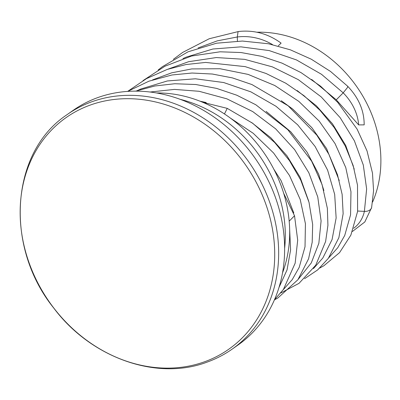 <?xml version="1.0" encoding="UTF-8"?>
<svg xmlns="http://www.w3.org/2000/svg" width="400" height="400" viewBox="0 0 400 400"><rect width="100%" height="100%" fill="white"/><g stroke="black" fill="none" stroke-linecap="round" stroke-linejoin="round"><path stroke-width="0.6" d="M90.29 105.055A141.53 119.67 55 0 1 261.185 192.52A141.53 119.67 55 0 1 204.585 361.765A141.53 119.67 55 0 1 33.69 274.3A141.53 119.67 55 0 1 90.29 105.055M67.365 114.435L73.335 110.245A143.385 121.24 55 0 1 97.785 97.585A143.385 121.24 55 0 1 263.62 171.74A143.385 121.24 55 0 1 238.025 345.01L232.055 349.2A143.385 121.24 55 0 1 231.17 349.815C223.705 354.93 215.675 359.035 207.08 362.125C156.785 381.24 90.895 357.87 53.655 307.94C4.32 246.65 10.41 152.66 66.485 115.055A143.385 121.24 55 0 1 67.365 114.435A143.385 121.24 55 0 1 91.81 101.775A143.385 121.24 55 0 1 257.65 175.93A143.385 121.24 55 0 1 232.055 349.2M293.79 212.945L281.08 180.61L273.88 169.295M308.68 201.1L300.14 177.335L286.905 155.72L270.865 137.795L251.565 122.48M206.16 102.53L199.895 101.16M323.875 190.52L318.64 174.16L307.025 152.095L290.73 131.775L266.11 111.405M339.245 180.59L326.625 148.665L311.825 127.63L292.765 109.115L281.24 100.7M256.925 32.22A116.71 98.685 55 0 1 357.78 88.15A116.71 98.685 55 0 1 372.615 202.01M272.515 44.61A53.725 50.325 -144.7 0 0 237.295 36.98L238.035 31.85A8.335 2.035 82.9 0 1 238.52 31.505L238.52 31.505C253.99 29.815 268.185 33.685 281.1 43.125L278.355 45.765M358.66 124.895A53.725 44.225 -151.3 0 0 343.19 92.84L347.29 87.77A8.335 1.62 135.4 0 0 347.625 86.2L347.625 86.2C358.71 97.805 364.225 110.695 364.17 124.87L358.66 124.895L336.275 99.825L311.65 79.45M354.225 169.145L345.685 145.385L332.45 123.77L316.405 105.845L297.105 90.525M156.5 92.97A126.71 107.145 55 0 1 263.435 152.04A126.71 107.145 55 0 1 282.575 272.695M198.09 47.96L217.23 40.875L237.295 36.98L237.41 41.08M224.455 113.96L227.235 108.38M182.92 58.6L186.285 57.095L212.865 49.015L240.92 46.845L269.205 50.585L296.46 59.925L321.485 74.29L343.19 92.84L336.275 99.825M289.185 221.175L294.515 215.76L283.68 193.28M353.62 228.305A53.725 37.87 -135.9 0 0 364.385 211.37L357.65 211.035M142.995 80.64L164.955 66.215L191.58 56.02L220.065 51.8L241.035 52.53L261.83 56.365L281.995 63.125L301.06 72.635L320.585 86.19L337.665 102.295L357.115 129.14L367.035 150.93L372.485 173.125L373.57 190.76L371.61 207.575A8.335 5.42 -167.5 0 1 371.605 207.595A8.335 5.42 -167.5 0 1 370.58 209.435C368.91 210.885 366.845 211.53 364.385 211.37L366.635 188.975L363.3 165.015L354.385 140.805L340.17 117.675L321.205 96.905L298.28 79.64L272.385 66.87L244.645 59.345L216.3 57.555L188.6 61.705L167.735 69.25M180.15 99.33A126.71 107.145 55 0 1 284.645 248.29M298.265 279.24L311.285 262.915L318.845 243.32L321.095 220.92L317.76 196.96L308.84 172.755L294.625 149.625L275.66 128.85L252.74 111.59L226.84 98.82L199.105 91.29L174.435 89.4L150.045 92.025M283.085 289.895L292.22 279.65L299.185 267.415L305.02 246.755L305.425 223.695L300.215 199.505L289.49 175.51L273.615 153.03L253.235 133.305L230.28 118.02M279.05 287.335L287.035 269.935L290.595 249.925L289.655 229.54M328.625 257.945L337.765 247.7L344.725 235.465L350.565 214.805L350.97 191.745L345.76 167.555L335.03 143.56L319.16 121.08L298.78 101.355L274.745 85.49L248.1 74.395L220.025 68.745L191.75 68.925L171.685 72.825L152.55 79.91M313.47 268.57L322.85 257.98L332.075 239.57L336.14 217.975L334.68 194.395L327.605 170.12L315.105 146.485L297.65 124.79L275.945 106.24L250.915 91.875L223.66 82.53L195.375 78.795L167.32 80.96L140.74 89.04L137.375 90.55M280.675 293.045L299.035 283.33L315.75 265.19L325.615 241.5L327.925 225.335L327.365 208.335L322.065 184.56L311.615 161.16L287.875 129.76L255.815 104.76L236.755 95.2L216.58 88.39L195.775 84.51L174.785 83.74L154.855 85.99L135.64 91.15M202.715 102.305L227.245 108.365L252.74 123.315L274.74 142.555L289.435 160.6L300.775 180.165L309.015 202.32L312.67 224.53L312.195 242.25L308.565 258.81L297.91 279.73L277.925 297.945L274.43 299.88M238.52 31.505L209.24 38.74L182.64 52.435L173.37 59.33M347.625 86.2L330.525 71.45L311.29 59.21L290.445 49.86L268.505 43.77L242.41 41.05L216.55 43.205L188.03 51.82L162.42 66.665L158.17 69.99M274.495 299.725L283.425 289.42L295.155 263.195L297.69 240.16L294.525 215.75M352.435 231.465L364.81 221.98L371.605 207.595M319.755 268.045L323.87 265.755L339.545 252.655L350.86 235.135L357.595 211.45L357.51 185.18L353.165 165.57L345.305 146.145L334.155 127.47L319.93 110.235L303.89 95.615L285.79 83.225L266.05 73.475L245.175 66.625L205.645 62.43L186.085 64.52L167.18 69.44L146.495 78.62L127.825 91.28M304.585 278.685L317.635 269.94L328.37 258.3L338.86 237.705L343.145 213.68L342.13 194.355L337.46 174.63L328.92 154.38L316.77 135.115L288.08 105.755L251.96 84.565L232.46 77.91L212.33 74.03L192.025 73.025L171.95 74.985L148.94 81.185L127.6 91.415"/></g></svg>
